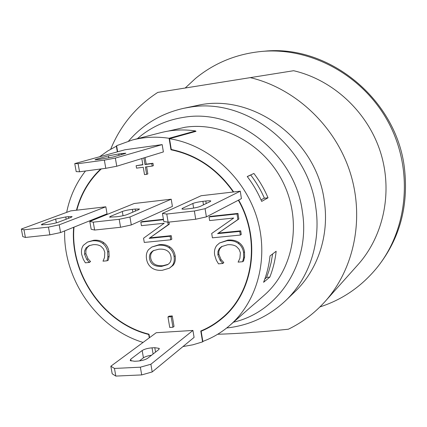 <?xml version="1.0" encoding="UTF-8"?>
<svg xmlns="http://www.w3.org/2000/svg" width="427" height="427" viewBox="0 0 427 427"><rect width="100%" height="100%" fill="white"/><g stroke="black" fill="none" stroke-linecap="round" stroke-linejoin="round"><path stroke-width="0.64" d="M168.238 131.094L185.121 127.246C223.294 121.492 265.834 145.287 283.944 184.17C302.22 222.974 293.077 270.275 264.142 295.319L229.982 325.246C257.935 300.902 269.394 256.824 256.536 216.537C243.71 176.255 207.858 144.678 169.508 138.722L171.275 149.477C196.724 154.846 217.524 169.007 233.681 191.947L240.273 191.184L205.077 208.68L206.396 216.884L195.71 219.238L194.37 210.997L205.077 208.68M162.431 213.409L166.77 214.044L168.126 222.184L163.776 221.464L162.431 213.409L201.128 195.731L233.286 191.995C217.135 169.145 196.367 155.076 170.981 149.792L169.087 138.284L195.603 130.94L195.993 131.345L169.508 138.722M202.131 330.423L201.154 331.224L202.83 341.419C212.785 337.725 221.837 332.334 229.982 325.246M117.334 151.873L116.357 146.21L107.668 151.014L99.608 156.757M85.485 170.997C76.043 183.092 69.772 196.879 66.671 212.368M64.669 230.9C63.111 279.562 97.329 328.651 143.077 342.433M116.357 146.21L116.678 146.125M268.023 197.808L261.676 201.395C257.897 192.497 253.088 184.213 247.249 176.538L253.894 173.463C259.616 180.979 264.329 189.092 268.023 197.808L263.987 198.261M269.805 277.118L263.587 282.29C266.886 273.947 269.031 265.156 270.019 255.928L276.152 251.252C275.169 260.305 273.056 268.93 269.805 277.118L266.608 277.379M131.094 361.023L130.769 359.15L130.214 360.564L134.542 361.263L137.377 361.119C141.881 360.746 145.308 359.796 147.657 358.274L158.695 349.622L159.164 348.373L154.787 347.685L155.54 352.094M130.769 359.15L142.17 350.535L143.429 357.815L139.41 360.932M153.106 353.999L152.049 347.84C147.737 348.208 144.443 349.105 142.17 350.535M143.429 357.815C145.159 356.636 147.849 355.782 151.51 355.253M152.049 347.84L154.787 347.685M95.867 159.789L95.792 159.372L95.045 159.789L99.299 159.415L112.909 157.035L125.191 153.549L125.832 153.186L121.519 153.571L121.69 154.542M118.978 155.311L118.743 153.95L121.519 153.571M118.743 153.95L108.442 155.85L108.805 157.942M95.792 159.372L108.442 155.85M42.364 224.938L42.204 224.058L41.307 224.821L47.685 224.458C51.993 223.913 55.494 223.188 58.179 222.27L71.325 217.263L72.104 216.585L68.341 216.66L68.635 218.288M66.158 219.232L65.747 216.953L68.341 216.66M65.747 216.953L55.665 219.04L56.359 222.841M42.204 224.058L55.665 219.04M110.396 217.274L110.251 216.446L109.574 217.135L116.688 216.767C121.215 216.195 124.711 215.459 127.177 214.551L138.876 209.604L139.453 208.99L135.129 209.059L135.466 211.045M132.856 212.144L132.381 209.369C128.052 209.919 124.695 210.623 122.309 211.482L123.04 215.715M110.251 216.446L122.309 211.482M132.381 209.369L135.129 209.059M182.516 209.123L182.393 208.371L181.923 208.979C182.5 209.241 184.154 209.23 186.882 208.942L189.898 208.606C194.664 208.008 198.149 207.255 200.359 206.358L210.41 201.485L210.805 200.957C210.244 200.69 208.579 200.711 205.809 201.01L206.214 203.519M203.471 204.848L202.905 201.341C198.352 201.918 195.006 202.633 192.86 203.476L193.607 208.072M182.393 208.371L192.86 203.476M202.905 201.341L205.809 201.01M110.844 366.222L114.463 368.442L115.824 376.086L112.189 373.785L110.844 366.222L156.229 332.724L192.935 330.439L194.088 337.394L152.209 371.938L141.705 374.917L140.36 367.188L150.88 364.242L152.209 371.938M141.705 374.917L115.824 376.086M114.463 368.442L140.36 367.188M192.935 330.439L150.88 364.242M79.534 171.782L76.187 171.611L74.757 163.6L78.093 163.685L79.534 171.782L105.779 168.313L104.353 160.125L115.354 158.081L116.758 166.236L105.779 168.313M78.093 163.685L104.353 160.125M74.757 163.6L124.978 149.77L162.169 144.604L115.354 158.081M162.169 144.604L163.381 151.932L116.758 166.236M131.297 224.954L120.574 227.271L119.192 219.291L129.931 217.007L131.297 224.954L172.407 206.422L171.211 199.206L129.931 217.007M94.629 230.046L91.181 229.262L89.798 221.453L93.235 222.157L94.629 230.046L120.574 227.271M60.586 232.55L49.858 234.834L48.443 227.1L59.188 224.842L60.586 232.55L107.049 213.82L105.821 206.801L59.188 224.842M25.406 237.449L22.77 236.611L21.35 229.037L23.976 229.795L25.406 237.449L49.858 234.834M195.71 219.238L168.126 222.184M166.77 214.044L194.37 210.997M93.235 222.157L119.192 219.291M171.211 199.206L134.158 203.508L89.798 221.453M23.976 229.795L48.443 227.1M101.327 168.9C89.328 180.082 81.162 193.837 76.812 210.175L70.701 210.885L21.35 229.037M233.286 191.995L233.681 191.947M76.812 210.175L105.821 206.801M240.273 191.184L241.426 198.614L206.396 216.884M167.971 316.946L171.168 316.727L172.935 327.253L169.743 327.456L167.971 316.946L169.071 316.156L172.257 315.937L171.168 316.727M172.257 315.937L174.024 326.431L172.935 327.253M143.883 157.915L144.999 164.544L151.772 163.653L152.183 166.092L145.41 166.978L146.648 174.344L144.502 174.622L143.264 167.261L136.539 168.137L136.128 165.713L142.853 164.827L141.791 158.556M142.815 164.603L136.128 165.713M145.073 157.547L146.183 164.16L144.999 164.544M146.183 164.16L152.946 163.269L151.772 163.653M152.946 163.269L153.352 165.703L152.183 166.092M146.632 166.818L147.827 173.938L146.648 174.344M83.382 245.311L87.514 242.077L92.397 240.855C96.539 240.465 99.939 241.298 102.603 243.347C105.293 245.365 106.985 248.258 107.679 252.031L107.882 256.974L107.054 260.796L103.003 261.175L104.508 257.566L104.802 252.288L103.547 248.989L101.124 246.406C99.053 244.981 96.374 244.409 93.081 244.698L89.067 245.685L85.976 248.007L84.61 250.905L84.573 254.252L86.756 259.461L89.318 262.456L85.368 262.824L83.308 259.312L81.706 254.487C81.061 250.862 81.616 247.804 83.382 245.311M87.514 242.077L93.684 240.284C97.815 239.889 101.21 240.716 103.868 242.76C106.547 244.772 108.234 247.66 108.928 251.423L109.131 256.355L107.882 256.974M109.131 256.355L108.303 260.166L107.054 260.796M89.723 245.413L87.279 247.414L85.907 250.302L85.87 253.643L88.047 258.837L86.756 259.461M88.047 258.837L90.556 261.559L89.27 262.189M90.556 261.559L89.318 262.456M211.701 233.484L233.713 218.037L209.63 220.583L209.043 216.959L237.028 213.959L237.903 219.537L217.589 233.638L239.766 231.413L240.337 235.063L212.4 237.823L211.701 233.484M237.028 213.959L237.983 213.425L210.068 216.425L209.043 216.959M237.983 213.425L238.853 218.987L237.903 219.537M238.853 218.987L217.589 233.638M218.587 233.057L240.705 230.831L239.766 231.413M240.705 230.831L241.276 234.471L240.337 235.063M216.804 245.408L219.59 242.968L226.945 240.716C231.551 240.305 235.304 241.18 238.202 243.337C241.127 245.466 242.92 248.519 243.577 252.49L243.652 257.7L242.616 261.724L238.106 262.125L239.889 258.324L240.374 252.763L239.077 249.288L236.462 246.56C234.209 245.061 231.253 244.463 227.586 244.762L221.544 246.614L219.281 248.642L217.994 251.3L217.855 254.828L220.124 260.31L222.878 263.464L218.485 263.854L216.302 260.155L214.669 255.074C214.06 251.257 214.77 248.034 216.804 245.408M219.59 242.968L227.917 240.107C232.512 239.696 236.259 240.566 239.147 242.723C242.061 244.842 243.849 247.884 244.506 251.85L244.58 257.043L243.652 257.7M244.58 257.043L243.545 261.057L242.616 261.724M222.056 246.315L219.724 248.845L218.8 251.647L218.848 254.188L221.106 259.653L220.124 260.31M221.106 259.653L223.812 262.52L222.835 263.187M223.812 262.52L222.878 263.464M167.774 222.125L168.201 224.709L149.14 238.373L170.127 236.254L170.715 239.798L144.278 242.435L143.557 238.218L164.214 223.236L141.422 225.669L140.819 222.147L163.477 219.691M163.413 219.291L142.004 221.608L140.819 222.147M168.98 222.093L169.322 224.159L168.201 224.709M169.322 224.159L149.14 238.373M150.299 237.791L171.238 235.672L170.127 236.254M171.238 235.672L171.825 239.211L170.715 239.798M153.966 250.371C151.243 252.208 150.16 254.807 150.715 258.164C151.745 263.571 155.775 266.09 162.804 265.722L168.137 264.334M161.678 266.379C154.633 266.747 150.592 264.222 149.562 258.805C148.97 255.191 150.24 252.48 153.368 250.665L158.785 249.203C162.265 248.893 165.068 249.411 167.187 250.761C169.305 252.106 170.581 254.124 171.003 256.814C171.446 259.477 170.875 261.655 169.295 263.347L167.603 264.676L161.678 266.379L162.804 265.722M162.34 270.291C157.985 270.633 154.425 269.805 151.649 267.804C148.858 265.679 147.155 262.765 146.546 259.061C145.917 255.245 146.589 252.101 148.564 249.63L151.847 247.009L158.123 245.269C162.532 244.89 166.135 245.69 168.932 247.687C171.686 249.715 173.399 252.656 174.072 256.504C174.648 260.433 173.954 263.592 171.99 265.994L169.359 268.193L162.34 270.291M151.847 247.009L159.26 244.666C163.658 244.287 167.251 245.087 170.042 247.073L168.932 247.687M170.042 247.073C172.791 249.101 174.499 252.031 175.166 255.869C175.748 259.787 175.054 262.941 173.09 265.338L171.99 265.994M173.09 265.338L169.359 268.193M169.087 138.284C156.421 136.394 144.139 136.976 132.258 140.024L116.603 145.687L117.649 151.788M73.999 227.143C69.814 274.203 103.953 323.335 149.002 334.192L149.589 337.624M182.948 346.58L192.897 344.797L202.574 341.894L200.781 330.989C208.205 327.941 215.043 323.821 221.298 318.617C252.859 293.408 261.367 240.449 238.341 200.22M264.825 279.002L266.517 277.603L268.861 271.086L271.124 262.642L272.634 253.937M261.036 199.911L264.345 198.064C260.726 189.823 256.189 182.142 250.724 175.022L250.452 175.059M247.302 176.607L250.724 175.022M195.603 130.94C183.658 129.205 172.065 129.776 160.819 132.658L132.258 140.024M170.981 149.792L171.723 149.562M202.574 341.894L203.364 341.216M149.301 337.837L148.719 334.464L149.007 334.25M238.656 200.06C261.751 240.417 253.227 293.541 221.592 318.852C215.363 324.045 208.547 328.166 201.154 331.224M148.719 334.464C103.686 323.469 69.59 274.369 73.674 227.276M76.465 210.212C80.762 193.938 88.843 180.194 100.713 168.98M250.089 77.575C294.694 88.111 334.474 124.914 349.734 171.158C364.93 217.434 354.437 268.732 325.032 301.553L357.917 264.751C383.862 235.768 393.192 191.195 380.185 151.265C367.119 111.372 332.686 79.748 293.621 70.717L157.798 92.387C136.208 106.43 120.499 125.362 110.684 149.199M217.669 334.261C238.789 333.604 262.349 331.923 288.342 329.222C302.209 322.524 314.443 313.301 325.032 301.553M185.227 87.983L195.529 78.424C214.733 62.689 237.113 53.663 262.669 51.347C311.753 47.296 363.937 75.974 388.783 123.051C413.694 170.095 407.998 229.374 377.009 267.649C361.482 286.554 342.454 299.653 319.914 306.933M262.669 51.347L264.238 51.224C328.859 44.264 396.854 99.416 404.502 168.697C408.618 205.99 399.784 238.56 377.996 266.421L377.009 267.649M137.361 138.706C150.501 127.273 165.884 120.163 183.519 117.377C235.987 107.855 295.153 153.464 302.396 211.813C310.685 263.197 278.185 312.121 233.468 322.193M128.596 141.049C143.248 124.156 161.673 113.235 183.877 108.277L196.473 105.634C251.749 91.997 316.93 139.143 324.339 201.411C329.414 235.56 317.688 270.115 294.87 291.774L285.588 300.693C268.796 316.418 249.165 325.518 226.694 327.989M93.684 240.284L92.397 240.855M103.868 242.76L102.603 243.347M108.928 251.423L107.679 252.031M87.279 247.414L85.976 248.007M85.87 253.643L84.573 254.252M227.917 240.107L226.945 240.716M239.147 242.723L238.202 243.337M244.506 251.85L243.577 252.49M220.594 247.623L219.606 248.247M218.848 254.188L217.855 254.828M159.26 244.666L158.123 245.269M175.166 255.869L174.072 256.504M183.877 108.277L189.23 107.31C245.066 96.934 308.23 145.335 315.804 207.463C321.099 242.766 309.052 278.425 285.588 300.693M159.266 348.95L159.164 348.373M221.298 318.617L227.175 313.706"/></g></svg>
